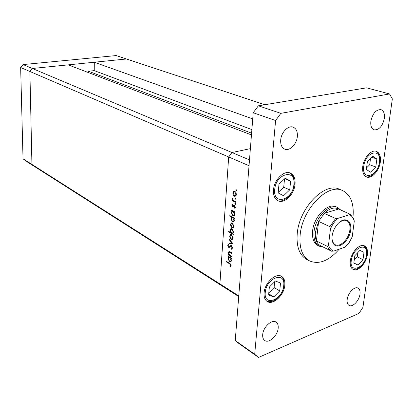 <?xml version="1.0" encoding="UTF-8"?>
<svg xmlns="http://www.w3.org/2000/svg" width="413" height="413" viewBox="0 0 413 413"><rect width="100%" height="100%" fill="white"/><g stroke="black" fill="none" stroke-linecap="round" stroke-linejoin="round"><path stroke-width="0.62" d="M251.46 134.937L68.212 64.862L32.369 68.486L126.44 58.982L116.11 55.569L23.082 64.578L20.65 67.5L23.025 158.747L25.477 160.781L34.408 166.465L31.93 164.41L29.891 71.475L32.369 68.486L23.082 64.578M249.493 159.903L231.972 152.526L228.678 156.966L231.972 152.526L250.381 148.649L231.972 152.526L32.369 68.486L29.891 71.475L20.65 67.5M238.709 296.539L34.408 166.465L31.93 164.41L219.902 283.886L222.54 286.245L219.902 283.886L238.766 295.873L249.034 165.721L228.678 156.966L219.902 283.886L228.678 156.966L29.891 71.475L31.93 164.41L23.025 158.747M87.473 72.229L88.496 71.248L94.241 70.623L94.298 62.229L252.725 118.892M264.862 104.726L126.44 58.982L94.298 62.229M94.241 70.623L251.884 129.605M231.667 256.349L231.626 256.901L228.363 255.002L228.404 254.454L228.988 254.795L228.466 252.715L228.787 251.827L230.242 251.987L231.92 252.952L231.879 253.505L229.587 252.25L229.081 252.364L228.859 253.04L229.613 255.069L231.667 256.349M231.321 245.498L232.411 247.96L232.049 248.925L231.285 249.282L231.094 248.631L231.946 247.697L231.27 246.05L230.815 246.019L229.334 247.397L228.632 247.356L227.697 245.245L228.57 244.026L228.812 244.682L228.152 245.565L228.652 246.793L231.321 245.498M232.633 243.324L229.184 243.629L229.23 243.025L231.729 242.865L229.447 240.015L229.489 239.411L232.633 243.324M231.208 239.452L230.082 238.177L229.664 236.143L230.335 234.703L231.554 234.723L233.082 238.027L232.622 239.303L231.208 239.452L232.679 239.008L232.354 238.786M232.06 227.79L230.929 226.525L230.511 224.476L231.182 223.015L232.411 223.005L233.949 226.314L233.459 227.635L232.06 227.79L233.541 227.362L233.185 227.119M232.178 211.105L231.559 210.79L231.6 210.217L234.951 211.926L234.909 212.504L234.326 212.205L234.827 214.45L234.285 215.829L232.901 215.984L231.363 212.649L231.869 211.317L232.937 210.898M236.608 190.367L236.179 190.729L235.968 189.67L236.608 190.367M234.362 196.263L233.216 195.029L232.787 192.948L233.371 191.493L234.723 191.333C235.787 191.988 236.308 193.093 236.293 194.642L235.72 196.098L234.362 196.263L235.864 195.876L235.415 195.576L235.875 194.44L234.682 191.921L233.67 192.035L233.2 193.15L234.408 195.679L236.153 195.385M235.983 198.823L235.555 199.174L235.338 198.126L235.983 198.823M235.704 201.75L235.663 202.329L232.292 200.661L232.333 200.083L232.829 200.326L232.509 198.452L233.417 200.511L235.704 201.75M235.596 204.063L235.167 204.409L234.951 203.366L235.596 204.063M232.679 207.016L231.889 205.39L232.452 204.425L232.71 204.962L232.297 205.597L232.705 206.433L233.949 205.318L234.486 205.359L235.358 207.228L234.806 208.343L234.522 207.806L234.945 207.052L234.46 205.948L233.211 207.063L232.679 207.016L233.526 206.789M231.765 217.176L229.783 216.144L229.824 215.571L234.501 218.007L234.46 218.58L233.882 218.276L234.377 220.511L233.851 221.864L232.462 222.018L230.929 218.689L231.425 217.403L232.509 216.97M232.71 233.598L233.324 233.934L233.283 234.496L228.652 231.967L228.688 231.404L230.614 232.452L230.093 230.227L230.599 228.91L231.987 228.756L233.521 232.106L232.71 233.598M228.833 257.16L228.234 256.809L228.27 256.256L231.533 258.166L231.492 258.714L230.924 258.383L231.414 260.582L230.986 261.77L229.545 261.909L228.043 258.579L228.446 257.423L229.468 256.958M230.645 265.322L229.561 263.793L226.613 262.043L226.654 261.496L229.643 263.272L231.099 265.626L230.48 266.788L230.16 266.261L231.094 265.177M236.52 190.641L236.179 190.729M236.473 189.835L235.828 189.995M233.634 194.921L233.216 195.029M233.242 192.835L232.787 192.948M234.429 191.828L234.687 191.317M234.31 191.198L233.474 191.41M235.188 191.642L234.46 191.839M235.312 191.761L234.682 191.921M236.303 194.332L235.875 194.44M235.9 199.087L235.555 199.174M235.838 198.281L235.209 198.441M233.299 200.398L232.292 200.661M233.154 200.243L232.829 200.326M232.746 198.803L232.359 198.901M235.518 204.316L235.167 204.409M235.446 203.516L234.821 203.681M232.411 205.251L231.889 205.39M233.908 206.19L233.02 206.428M234.78 205.566L233.417 205.927M235.302 207.594L234.522 207.806M235.364 206.939L234.945 207.052M234.982 205.808L234.46 205.948M234.93 205.731L234.29 205.901M232.318 210.584L231.559 210.79M234.945 212.039L234.326 212.205M234.001 211.441L232.204 211.75L231.776 212.855L232.947 215.416L234.393 215.571L232.901 215.984M231.817 212.525L231.363 212.649M232.984 211.539L233.231 211.048M234.692 215.096L233.985 215.292L234.414 214.218L233.237 211.652M233.732 211.306L232.958 211.544M234.837 214.099L234.414 214.218M230.526 215.937L229.783 216.144M234.496 218.105L233.882 218.276M233.536 217.501L231.755 217.811L231.337 218.89L232.509 221.456L233.949 221.6L232.462 222.018M231.378 218.56L230.929 218.689M232.545 217.589L232.793 217.119M234.259 221.131L233.551 221.332L233.97 220.279L232.793 217.708M233.273 217.367L232.504 217.599M234.388 220.16L233.97 220.279M231.321 226.412L230.929 226.525M230.965 224.347L230.511 224.476M232.091 223.464L232.312 222.958M231.832 222.829L231.182 223.015M232.793 223.268L232.101 223.469M232.369 223.578L231.306 223.696L230.913 224.698L232.101 227.222L233.144 227.129L233.541 226.097L232.369 223.578L232.942 223.412M233.959 225.973L233.541 226.097M233.195 233.2L232.71 232.937M229.344 231.76L228.652 231.967M230.97 232.349L230.614 232.452M230.552 230.093L230.093 230.227M232.354 229.014L231.657 229.215L231.889 228.709M231.662 233.025L232.726 232.922L233.113 231.889L231.946 229.323L230.898 229.437L230.495 230.459L231.662 233.025M233.531 231.765L233.113 231.889M232.509 229.158L231.946 229.323M230.469 238.064L230.082 238.177M230.124 236.004L229.664 236.143M231.905 234.966L231.223 235.167L231.435 234.661M230.919 234.532L230.335 234.703M231.512 235.286L230.439 235.4L230.072 236.365L231.249 238.895L232.302 238.802L232.674 237.805L231.512 235.286L232.07 235.121M233.092 237.681L232.674 237.805M232.421 243.066L229.184 243.629M232.152 242.73L231.729 242.865M229.871 239.886L229.447 240.015M231.781 249.127L231.285 249.282M232.411 247.552L231.946 247.697M231.776 245.895L231.27 246.05M231.657 245.761L230.924 245.988M229.783 247L228.632 247.356M229.953 246.809L229.685 246.546M228.301 245.059L227.697 245.245M230.335 246.38L229.256 246.711M230.996 245.962L229.762 246.133M228.988 254.795L228.363 255.002M228.962 252.56L228.466 252.715M230.309 252.023L229.587 252.25M228.864 256.607L228.234 256.809M231.533 258.192L230.924 258.383M230.728 261.238L231.006 261.434L229.545 261.909M228.497 258.435L228.043 258.579M229.587 257.598L229.773 257.134M229.865 257.764L228.781 257.857L228.446 258.806L229.592 261.367L230.671 261.259L231.012 260.324L229.865 257.764L230.5 257.562M231.425 260.19L231.012 260.324M227.233 261.842L226.613 262.043M231.043 265.972L230.16 266.261M231.104 265.502L230.552 265.683M352.991 217.145C354.199 203.495 350.668 194.606 342.408 190.47C327.721 182.969 302.161 209.169 300.143 235.028C299.131 248.037 302.27 256.669 309.559 260.923C319.017 264.816 328.898 260.902 339.197 249.184M342.408 190.47L339.419 189.242C324.711 181.746 299.208 207.811 297.241 233.582C296.25 246.556 299.404 255.167 306.699 259.421L309.559 260.923M347.194 299.471C346.863 302.445 347.483 304.427 349.057 305.408C352.521 307.659 359.269 300.654 359.981 294.159C360.337 291.124 359.702 289.11 358.066 288.124C354.638 285.946 347.87 292.956 347.194 299.471M273.499 189.877C273.163 195.349 274.676 198.978 278.042 200.764C284.366 204.089 294.314 194.306 295.052 184.244C295.46 178.576 293.875 174.849 290.293 173.068C284.056 169.991 274.134 179.805 273.499 189.877M362.753 166.547C362.211 172.04 363.476 175.51 366.558 176.955C371.581 179.175 379.299 170.683 380.321 161.958C380.931 156.331 379.624 152.795 376.393 151.349C371.426 149.274 363.703 157.812 362.753 166.547M350.317 260.913C349.852 265.239 350.792 268.078 353.125 269.431C357.859 272.213 366.419 263.21 367.389 254.584C367.906 250.139 366.94 247.237 364.488 245.874C359.811 243.226 351.22 252.25 350.317 260.913M264.093 292.889C263.804 297.024 264.852 299.89 267.237 301.49C273.039 305.574 284.17 295.125 284.841 285.192C285.192 280.897 284.092 277.944 281.547 276.328C275.827 272.461 264.671 282.91 264.093 292.889M280.706 139.976C280.437 144.726 281.795 147.792 284.789 149.176C289.699 151.344 296.771 144.142 297.345 136.512C297.665 131.644 296.255 128.515 293.122 127.137C288.259 125.124 281.217 132.351 280.706 139.976M370.853 121.216C370.409 125.872 371.514 128.758 374.168 129.863C379.103 130.08 382.5 126.259 384.358 118.402C384.844 113.663 383.718 110.741 380.972 109.631C376.052 109.502 372.681 113.363 370.853 121.216M262.704 334.587C262.492 337.39 263.174 339.357 264.743 340.498C268.93 343.755 277.706 335.614 278.181 328.154C278.424 325.268 277.717 323.25 276.07 322.104C271.93 318.96 263.133 327.096 262.704 334.587M337.436 207.403L335.95 206.758C327.819 202.473 313.777 216.835 312.584 231.043C311.97 238.337 313.735 243.159 317.886 245.503L319.337 246.225C315.191 243.882 313.426 239.06 314.05 231.745C315.258 217.522 329.316 203.124 337.436 207.403L340.596 209.902M258.543 357.431L358.907 313.426L362.934 307.386L392.35 98.877L389.526 93.942L280.866 113.348L275.585 120.534L254.697 354.277L258.543 357.431L239.112 343.673L235.245 340.508L253.21 112.744L258.373 105.805L366.568 87.835L389.526 93.942M280.866 113.348L258.373 105.805M275.585 120.534L253.21 112.744M254.697 354.277L235.245 340.508M359.94 250.371L354.819 255.745L353.838 263.096L357.952 265.007L363.001 259.658L364.008 252.374L359.94 250.371M359.899 250.412L364.008 252.374M354.246 260.035L357.266 256.86L357.844 252.57M357.266 256.86L363.001 259.658M353.853 262.967L357.952 265.007M372.722 156.202L367.42 161.442L366.346 169.48L370.549 172.195L375.778 166.971L376.878 159.015L372.722 156.202M371.715 157.198L376.878 159.015M366.563 167.859L369.687 164.761L370.549 158.349M369.687 164.761L375.778 166.971M275.352 281.021L269.348 287.076L268.605 295.063L273.824 296.911L279.735 290.886L280.52 282.982L275.352 281.021M268.806 292.905L274.098 287.551L274.655 281.728M274.098 287.551L279.735 290.886M268.718 293.824L273.824 296.911M285.249 178.225L278.987 184.131L278.161 192.948L283.561 195.752L289.73 189.866L290.592 181.157L285.249 178.225M284.774 178.674L290.592 181.157M278.207 192.458L283.721 187.228L284.521 178.917M283.721 187.228L289.73 189.866M350.73 229.871C349.687 240.722 337.834 250.557 333.549 243.876C332.233 241.982 331.753 239.385 332.119 236.081C332.899 228.384 339.496 219.943 344.772 219.804C349.274 219.995 351.262 223.356 350.73 229.871M332.037 239.241L333.436 243.19L335.273 244.764C340.312 247.588 348.98 238.611 349.888 229.793C350.379 225.075 349.274 221.993 346.564 220.552L344.174 220.16L340.25 221.621M330.441 228.962L329.91 226.67L335.583 218.487L324.241 213.376L338.567 209.019C334.303 206.851 329.528 208.302 324.241 213.376L318.624 221.42L315.465 231.884C315.088 235.384 315.398 238.404 316.394 240.939C317.313 243.195 318.676 244.78 320.478 245.704L331.587 251.223C329.791 250.304 328.443 248.709 327.54 246.437L328.526 244.909C329.471 248.177 331.211 250.242 333.735 251.104L345.18 247.077C348.087 244.32 350.436 240.893 352.227 236.788L354.266 221.223C353.435 217.935 351.793 215.772 349.336 214.745L337.767 218.389C334.747 221.167 332.305 224.693 330.441 228.962L328.526 244.909M329.91 226.67L318.624 221.42L316.394 240.939L327.54 246.437M323.173 247.041L319.337 246.225M352.227 236.788L349.222 242.529L345.18 247.077M349.336 214.745L350.074 214.063L353.848 218.911L354.266 221.223M350.735 214.523L338.567 209.019M335.583 218.487L337.767 218.389M333.735 251.104L331.587 251.223M88.496 71.248L251.6 133.172M230.981 252.41L230.335 252.617M230.149 263.602L229.561 263.793M366.465 254.924C368.783 241.368 352.779 246.995 351.277 260.557C349.207 274.217 365.046 268.037 366.465 254.924M379.371 162.206C381.88 147.467 365.407 151.411 363.739 166.289C361.499 181.188 377.797 176.578 379.371 162.206M283.721 285.61C285.75 270.871 266.266 277.722 265.265 292.456C263.587 307.298 282.797 299.802 283.721 285.61M293.891 184.544C296.095 168.385 275.848 173.238 274.712 189.557C272.89 205.901 292.843 200.253 293.891 184.544M233.371 191.493L234.434 191.224M233.092 206.371L233.934 206.149M233.789 205.426L234.305 205.292M234.651 207.703L235.322 207.522M231.869 211.317L233.092 210.981M231.425 217.403L232.674 217.057M231.012 223.154L232.039 222.86M233.144 227.129L233.851 226.923M230.599 228.91L231.621 228.611M232.726 232.922L233.417 232.715M230.144 234.863L231.151 234.563M232.302 238.802L232.994 238.595M231.693 248.327L232.39 248.11M228.033 244.367L228.632 244.181M229.313 246.659L230.387 246.329M229.989 245.88L231.29 245.482M228.787 251.827L229.416 251.631M229.494 252.235L230.258 251.997M228.446 257.423L229.618 257.046M229.52 257.619L230.217 257.397M230.671 261.259L231.347 261.037M352.599 269.111C359.496 270.67 365.329 262.425 366.698 254.79C366.837 247.485 366.192 248.208 363.91 245.658M365.99 176.692C370.915 178.323 378.406 170.941 379.609 162.102C380.177 156.63 378.902 152.991 375.784 151.184M266.71 301.123C274.247 304.185 283.039 294.443 284.067 285.398C284.402 280.923 283.37 277.81 280.974 276.049M277.474 200.465C281.749 203.377 293.245 195.721 294.247 184.389C294.118 175.494 292.796 175.571 289.689 172.851M333.436 243.19L333.549 243.876M344.174 220.16L344.772 219.804"/></g></svg>
